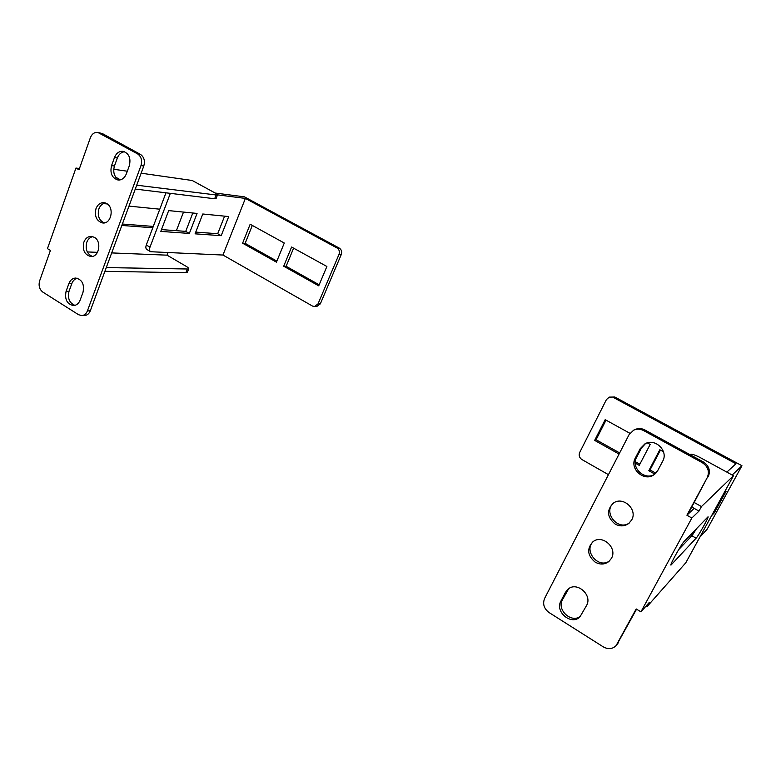 <?xml version="1.0" encoding="UTF-8"?>
<svg xmlns="http://www.w3.org/2000/svg" width="781" height="781" viewBox="0 0 781 781"><rect width="100%" height="100%" fill="white"/><g stroke="black" fill="none" stroke-linecap="round" stroke-linejoin="round"><path stroke-width="1.17" d="M696.115 538.197L670.977 565.083C669.297 565.737 681.383 544.054 684.136 541.467L708.025 516.807C709.343 516.387 698.507 535.844 696.115 538.197L691.898 535.766L696.886 528.239M733.466 475.717L685.796 562.789L647.039 606.642L649.382 602.327L640.928 611.855L691.849 518.028L698.985 511.086L701.445 506.566L733.466 475.717L700.264 457.607C695.197 454.972 691.888 453.898 690.336 454.366L689.965 454.63M678.679 549.619L691.898 535.766M698.985 511.086L694.182 508.372L687.973 514.21L707.215 477.689C709.714 471.597 708.074 466.599 702.304 462.694L643.476 430.526C640.166 428.828 636.886 428.72 633.625 430.194L629.086 434.626L544.621 598.402C542.483 603.918 543.947 608.633 549.043 612.538L603.254 646.853C608.184 649.558 612.47 649.157 616.092 645.633L636.183 608.946L640.928 611.855M657.758 470.552L654.048 474.711C644.11 482.219 629.066 468.688 635.334 458.037L640.176 448.743L644.891 443.901C654.966 437.604 668.79 450.94 662.688 461.21L657.758 470.552M615.164 524.08C607.032 517.207 606.417 510.237 613.329 503.159C622.887 495.789 637.95 509.417 631.702 519.931L628.764 523.455C624.546 526.433 620.016 526.638 615.164 524.08M595.21 562.164C587.4 555.555 586.629 548.77 592.896 541.809C602.112 533.97 617.742 547.745 611.455 558.317L608.955 561.441C604.777 564.624 600.189 564.858 595.21 562.164M560.924 601.038L565.415 592.408L567.924 589.284C576.72 581.025 592.818 594.956 586.531 605.539L579.951 616.863C571.331 625.835 554.588 611.777 560.924 601.038L562.457 599.73C556.423 609.941 571.653 623.794 580.644 616.131M691.849 518.028L686.909 515.216L707.215 477.689M645.526 443.579L641.426 448.04L636.613 457.295C630.56 467.575 644.598 480.93 654.634 474.292M614.022 502.72C602.239 511.311 617.556 531.597 629.398 522.928M593.638 541.301C582.753 550.215 598.471 569.574 609.619 560.826M568.705 588.689L562.457 599.73M617.195 644.042L636.564 609.18M618.523 642.519L616.092 645.633M633.625 430.194L634.904 429.57C638.155 428.105 641.426 428.213 644.715 429.901L643.476 430.526M702.304 462.694L703.31 461.922L644.715 429.901M703.31 461.922C709.06 465.798 710.69 470.777 708.201 476.84M687.973 514.21L686.909 515.216M647.039 606.642L646.082 606.056M694.289 502.534L701.445 506.566M691.849 507.054L694.172 508.372M723.557 493.817L726.125 491.229L714.312 512.814L711.608 515.645M692.542 534.995L695.354 529.84M693.577 531.676L690.619 537.113M614.803 397.012L609.258 397.119L614.803 397.012L741.95 465.72L707.127 529.245L699.776 537.25M741.95 465.72L732.188 475.024M613.456 397.49L735.975 463.758L726.838 472.105M660.433 450.1L650.026 469.918L655.855 473.188M606.027 420.149L596.079 439.732L619.655 452.921M635.324 461.698L639.834 464.217M663.479 451.779L659.818 449.758L648.806 470.718L654.859 474.106M635.275 463.143L639.239 465.359L650.163 444.448L647.332 442.886M629.906 433.299L605.177 419.68L594.663 440.386L619.069 454.064M609.258 397.119L606.407 399.618L579.697 452.453C578.575 455.352 579.336 457.734 581.962 459.579L608.438 474.663M648.806 470.718L650.026 469.918M594.663 440.386L596.079 439.732M713.424 512.316L714.312 512.814M103.326 222.585L105.093 222.722M122.363 224.04L153.301 226.422M75.952 168.052L47.456 248.631L50.414 250.437L39.636 280.848C38.367 285.641 39.421 289.38 42.809 292.074L78.53 314.694L81.741 315.602C84.328 315.387 86.222 313.816 87.413 310.897L140.98 165.611C142.425 160.417 141.273 156.493 137.544 153.857L97.791 132.428C94.442 132.096 91.963 133.854 90.371 137.72L79.008 169.78L75.952 168.052L79.447 168.53M136.704 185.195L217.411 195.133C217.645 194.684 216.727 193.883 214.658 192.731L192.233 180.499L141.146 173.197M127.323 171.215L113.714 169.272M103.385 203.568L107.3 203.958M128.982 206.116L159.793 209.191M166.744 215.693L164.01 222.888M152.783 227.769L121.836 225.445M183.506 212.081L176.379 230.688M167.974 252.644L167.017 255.153L186.083 266.282C188.094 267.493 188.953 268.4 188.641 269.015L106.275 267.58M68.865 283.63C70.3 280.047 72.613 278.182 75.796 278.036C82.181 279.598 84.573 284.391 82.971 292.397L80.16 300.07C78.764 303.526 76.538 305.361 73.482 305.586C66.99 304.141 64.53 299.367 66.102 291.264L68.865 283.63L71.793 283.63L69.04 291.245C67.43 298.313 69.402 303.018 74.937 305.371M94.335 237.307C102.018 241.3 99.099 257.349 90.879 256.519C84.563 254.87 82.23 250.076 83.86 242.169C85.432 238.312 87.931 236.379 91.357 236.37L94.335 237.307M106.626 203.529C114.592 207.531 111.244 224.176 102.75 222.975C96.58 221.169 94.335 216.376 96.004 208.605C97.684 204.515 100.339 202.533 103.971 202.65L106.626 203.529M129.324 165.738L126.346 173.88C124.53 178.185 121.719 180.226 117.931 179.991C111.966 178 109.838 173.206 111.556 165.621L114.485 157.518C116.359 153.056 119.259 150.997 123.203 151.338C129.021 153.466 131.071 158.26 129.324 165.738M77.26 278.221C74.751 278.905 72.926 280.711 71.793 283.63M92.802 236.623C90.03 237.229 88.019 239.123 86.769 242.315C85.129 249.217 86.984 253.913 92.324 256.402M105.396 202.962C102.409 203.49 100.241 205.462 98.894 208.869C97.234 215.654 99.002 220.34 104.195 222.927M124.609 151.739C121.289 152.11 118.868 154.189 117.355 157.967L114.426 166.041C112.737 172.66 114.387 177.316 119.366 180.02M97.791 132.428L102.36 133.561L99.46 133.034M137.544 153.857L140.355 154.326L102.36 133.561M140.355 154.326C144.075 156.952 145.227 160.866 143.782 166.041L140.98 165.611M87.413 310.897L90.303 310.809L143.782 166.041M90.303 310.809C89.122 313.728 87.228 315.29 84.641 315.504L81.741 315.602M167.017 255.162L111.693 252.917L167.017 255.162M115.773 177.219L120.42 179.835M216.112 198.452L214.648 198.755L215.995 195.27M135.279 189.07L214.648 198.755M187.42 272.169L185.858 272.754L104.898 271.31M195.758 232.113L217.694 233.724L224.596 216.152M161.472 229.594L185.732 231.371L192.809 212.998M150.469 251.619L146.965 249.559C145.764 248.788 145.539 247.274 146.281 245.029L165.963 192.809M146.281 245.029L149.981 247.186C149.23 249.432 149.454 250.945 150.645 251.726L222.946 255.045L312.488 306.054L314.45 306.552L318.004 303.926L339.003 254.411C339.891 251.638 339.237 249.5 337.041 247.987L339.325 248.133L244.414 196.841L215.205 193.044M195.084 233.831L221.199 235.686L228.735 216.562L202.777 213.994L195.084 233.831M160.788 231.401L189.344 233.431L197.066 213.428L168.667 210.606L160.788 231.401M222.946 255.045L245.39 198.413L217.44 194.84M170.346 193.346L169.252 193.21M149.981 247.186L170.19 193.737M252.312 225.426L245.136 243.35L276.874 261.108M293.607 248.163L286.129 266.292L319.165 284.782M318.004 303.926L320.337 303.858L341.277 254.528L339.003 254.411M320.337 303.858L316.793 306.474L314.45 306.552M339.325 248.133C341.512 249.637 342.166 251.775 341.277 254.528M250.174 224.245L242.598 243.194L276.445 262.152L284.284 243.028L250.174 224.245M291.586 247.05L283.698 266.214L318.726 285.836L326.888 266.487L291.586 247.05M337.041 247.987L245.39 198.413M242.598 243.194L245.136 243.35M283.698 266.214L286.129 266.292M221.199 235.686L217.694 233.724M189.344 233.431L185.732 231.371M565.415 592.408L566.938 591.129M635.334 458.037L636.613 457.295M640.176 448.743L641.426 448.04M671.514 564.683L670.996 564.38M97.488 252.341L87.287 251.931L97.479 252.351M185.858 272.754L187.167 269.396M111.556 165.621L114.426 166.041M114.485 157.518L117.355 157.967M66.102 291.264L69.04 291.245M187.342 272.364L188.641 269.015M217.411 195.133L216.054 198.599"/></g></svg>
